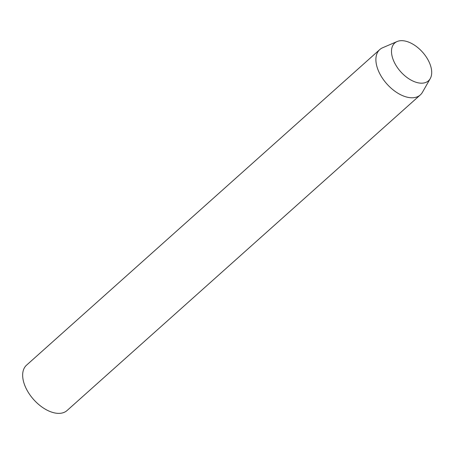 <?xml version="1.0" encoding="UTF-8"?>
<svg xmlns="http://www.w3.org/2000/svg" width="454" height="454" viewBox="0 0 454 454"><rect width="100%" height="100%" fill="white"/><g stroke="black" fill="none" stroke-linecap="round" stroke-linejoin="round"><path stroke-width="0.68" d="M379.782 49.565L26.548 365.158A30.412 17.615 48.2 0 0 28.188 392.211A30.412 17.615 48.2 0 0 55.87 413.146A30.412 17.615 48.2 0 0 67.073 410.518L420.308 94.926A30.412 17.615 -131.8 0 1 409.111 97.559A30.412 17.615 -131.8 0 1 381.422 76.624A30.412 17.615 -131.8 0 1 379.782 49.565A30.412 17.615 -131.8 0 1 382.654 47.749L397.119 41.53A25.322 14.67 -131.8 0 1 404.054 40.854A25.322 14.67 -131.8 0 1 425.807 56.296A25.322 14.67 -131.8 0 1 430.244 78.599A25.322 14.67 -131.8 0 1 419.144 82.997A25.322 14.67 -131.8 0 1 394.94 63.549A25.322 14.67 -131.8 0 1 397.119 41.53M430.244 78.599L422.441 92.275A30.412 17.615 -131.8 0 1 420.308 94.926"/></g></svg>
